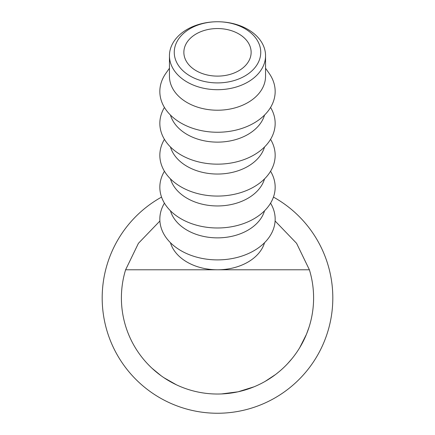 <?xml version="1.0" encoding="UTF-8"?>
<svg xmlns="http://www.w3.org/2000/svg" width="435" height="435" viewBox="0 0 435 435"><rect width="100%" height="100%" fill="white"/><g stroke="black" fill="none" stroke-linecap="round" stroke-linejoin="round"><path stroke-width="0.65" d="M217.5 82.911A43.244 30.58 0 0 0 260.744 52.33A43.244 30.58 0 0 0 217.5 21.75L217.5 21.75A48.051 33.979 180 0 1 265.551 55.729A48.051 33.979 180 0 1 217.5 89.702A48.051 33.979 180 0 1 169.449 55.729A48.051 33.979 180 0 1 217.5 21.75L217.5 21.75A43.244 30.58 0 0 0 174.256 52.33A43.244 30.58 0 0 0 217.5 82.911M217.5 28.547A33.636 23.784 0 0 0 183.864 52.33A33.636 23.784 0 0 0 217.5 76.114A33.636 23.784 0 0 0 251.136 52.33A33.636 23.784 0 0 0 217.5 28.547M265.551 55.729L265.551 76.245A48.051 33.979 180 0 1 217.5 110.218A48.051 33.979 180 0 1 169.449 76.245L169.449 55.729M265.551 68.246L269.107 73.287A57.659 40.77 180 0 1 217.5 132.251A57.659 40.77 180 0 1 165.893 73.287L169.449 68.246M264.551 115.041A48.051 33.979 180 0 1 217.5 142.131A48.051 33.979 180 0 1 170.449 115.041M270.565 107.434A57.659 40.77 180 0 1 217.5 164.158A57.659 40.77 180 0 1 164.435 107.434M264.551 146.954A48.051 33.979 180 0 1 217.5 174.043A48.051 33.979 180 0 1 170.449 146.954M270.565 139.347A57.659 40.77 180 0 1 217.5 196.071A57.659 40.77 180 0 1 164.435 139.347M264.551 178.867A48.051 33.979 180 0 1 217.5 205.956A48.051 33.979 180 0 1 170.449 178.867M270.565 171.254A57.659 40.77 180 0 1 217.5 227.983A57.659 40.77 180 0 1 164.435 171.254M264.551 210.779A48.051 33.979 180 0 1 217.5 237.869A48.051 33.979 180 0 1 170.449 210.779M270.565 203.167A57.659 40.77 180 0 1 217.5 259.896A57.659 40.77 180 0 1 164.435 203.167M305.446 336.663L305.109 337.424M306.447 334.308L299.737 347.652M280.053 370.881L279.319 371.512M279.156 371.642L276.361 373.893M275.556 374.513L265.247 381.326M296.121 353.193L294.185 355.852M293.484 356.765L293.206 357.124M291.934 358.717L287.617 363.649M254.073 386.797L238.059 391.804L221.464 393.947M176.403 384.801L163.93 377.716M161.004 375.671L151.962 368.217M149.939 366.275L147.704 363.992M168.03 380.32L167.312 379.885M165.235 378.575L164.43 378.048M160.145 375.041L159.792 374.774M275.099 221.002L296.572 243.312L309.388 269.782A96.102 96.102 0 0 1 217.5 394.028A96.102 96.102 0 0 1 125.612 269.782L138.428 243.312L159.901 221.002M313.33 305.158L313.287 305.658M312.868 309.791L312.689 311.145M312.558 312.064L312.042 315.179M170.449 242.692A48.051 33.979 0 0 0 217.5 269.782A48.051 33.979 0 0 0 264.551 242.692M309.388 269.782L125.612 269.782M284.234 367.08L283.566 367.722M281.69 369.451L281.363 369.739M268.406 379.44L268.129 379.614M303.673 340.469L301.944 343.808M309.008 327.283L306.463 334.281M273.446 197.088A115.324 115.324 0 0 1 217.5 413.25A115.324 115.324 0 0 1 161.554 197.088"/></g></svg>
